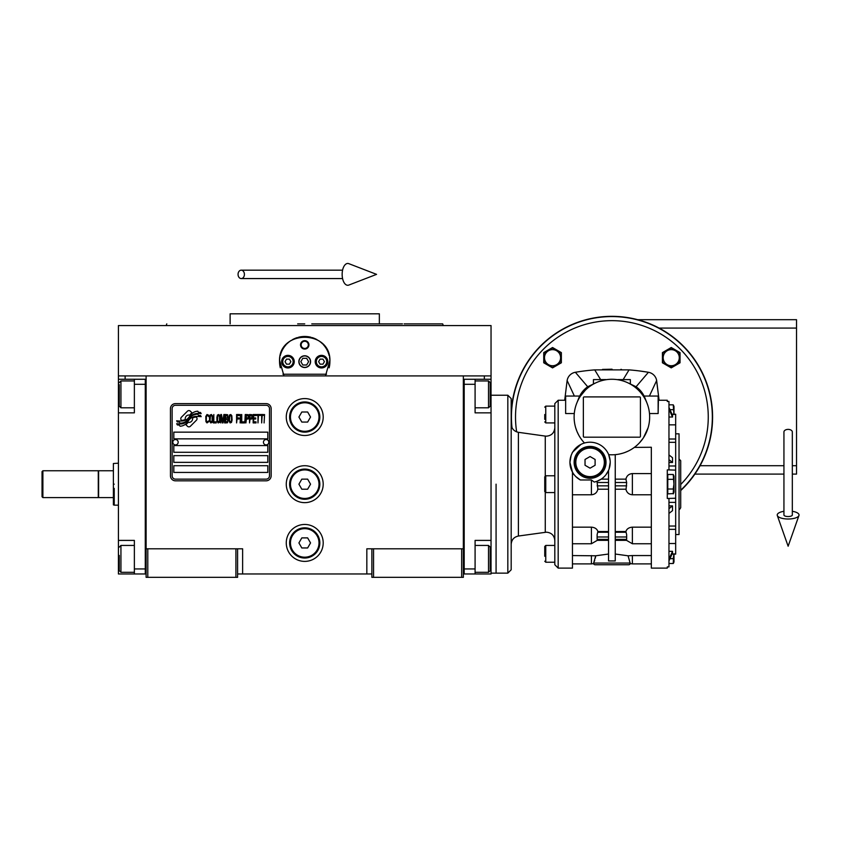 <?xml version="1.0" encoding="UTF-8"?>
<svg xmlns="http://www.w3.org/2000/svg" width="841" height="841" viewBox="0 0 841 841"><rect width="100%" height="100%" fill="white"/><g stroke="black" fill="none" stroke-linecap="round" stroke-linejoin="round"><path stroke-width="1.26" d="M371.869 573.972L237.593 573.972M463.349 548.795L463.349 577.336L371.869 577.336L371.869 548.795L463.349 548.795L463.349 375.916L491.039 375.916L491.039 379.27L475.091 379.27L475.091 412.847L491.039 412.847L491.039 540.406L475.091 540.406L475.091 573.972L491.039 573.972L491.039 558.866L490.198 558.866M366.834 573.972L366.834 548.795L371.869 548.795M323.196 484.174A18.46 18.46 0 0 0 304.726 465.714A18.46 18.46 0 0 0 286.266 484.174A18.46 18.46 0 0 0 304.726 502.645A18.46 18.46 0 0 0 323.196 484.174M323.196 542.929A18.46 18.46 0 0 0 304.726 524.458A18.46 18.46 0 0 0 286.266 542.929A18.46 18.46 0 0 0 304.726 561.389A18.46 18.46 0 0 0 323.196 542.929M323.196 417.041A18.46 18.46 0 0 0 304.726 398.581A18.46 18.46 0 0 0 286.266 417.041A18.46 18.46 0 0 0 304.726 435.501A18.46 18.46 0 0 0 323.196 417.041M146.113 404.058L146.113 548.795L146.113 375.916L484.332 375.916L484.332 379.27M235.911 577.336L235.911 548.795L146.113 548.795L146.113 577.336L237.593 577.336L237.593 548.795L242.629 548.795L242.629 573.972M373.551 577.336L373.551 548.795M146.113 572.3L145.272 572.3L145.272 379.27L118.423 379.27L118.423 375.916L146.113 375.916L125.13 375.916L125.13 379.27M235.911 548.795L237.593 548.795M146.113 380.952L145.272 380.952L145.272 384.305L134.371 384.305L134.371 412.847L118.423 412.847L118.423 540.406L134.371 540.406L134.371 568.937L145.272 568.937L145.272 573.972L146.113 573.972M463.349 573.972L464.19 573.972L464.19 379.27L475.091 379.27M461.667 577.336L461.667 548.795M147.795 577.336L147.795 548.795M197.046 418.723A2.092 2.092 0 0 0 196.437 417.241L196.237 417.052A9.735 9.735 0 0 0 192.526 417.966A3.69 3.69 0 0 1 188.111 422.319A14.612 14.612 0 0 1 185.872 424.673L187.438 426.24A2.092 2.092 0 0 0 190.402 426.24L196.437 420.206A2.092 2.092 0 0 0 197.046 418.723M269.488 408.642A3.353 3.353 0 0 0 266.124 405.288L175.485 405.288A3.353 3.353 0 0 0 172.132 408.642L172.132 475.785A3.353 3.353 0 0 0 175.485 479.139L266.124 479.139A3.353 3.353 0 0 0 269.488 475.785L269.488 408.642M173.814 465.714L173.814 472.432L267.806 472.432L267.806 465.714L173.814 465.714M173.814 455.643L173.814 462.361L267.806 462.361L267.806 455.643L173.814 455.643M173.814 445.572L173.814 452.29L267.806 452.29L267.806 445.572L173.814 445.572M173.814 432.148L173.814 438.855L267.806 438.855L267.806 432.148L173.814 432.148M198.487 415.338L197.772 414.161A15.411 15.411 0 0 0 194.176 414.802A8.042 8.042 0 0 0 190.224 417.483A300.594 300.594 0 0 1 188.142 420.037A12.657 12.657 0 0 1 185.23 422.634A8.315 8.315 0 0 1 180.468 423.959A59.711 59.711 0 0 1 176.663 423.717L177.398 424.947L179.375 425.083L180.058 426.219A9.661 9.661 0 0 0 187.827 421.667A12.773 12.773 0 0 1 190.623 418.397A8.652 8.652 0 0 1 196.342 416.411A99.448 99.448 0 0 1 201.188 416.642L200.494 415.486L198.487 415.338M198.487 412.342L197.803 411.217A9.114 9.114 0 0 0 192.589 413.036A11.07 11.07 0 0 0 189.982 415.811A24.252 24.252 0 0 1 188.395 417.935A7.874 7.874 0 0 1 184.852 420.363A13.246 13.246 0 0 1 180.584 421.047A33.714 33.714 0 0 1 176.652 420.794L177.346 421.94L179.375 422.077L180.016 423.149A9.955 9.955 0 0 0 188.647 418.692A12.773 12.773 0 0 1 191.548 415.538A9.65 9.65 0 0 1 196.521 413.562A20.951 20.951 0 0 1 201.178 413.625L200.494 412.479L198.487 412.342M191.958 412.763L190.392 411.207A2.092 2.092 0 0 0 187.427 411.207L181.393 417.241A2.092 2.092 0 0 0 181.393 420.195L181.593 420.395A9.724 9.724 0 0 0 185.304 419.48A3.69 3.69 0 0 1 189.73 415.118A14.633 14.633 0 0 1 191.958 412.763M208.757 421.667L208.841 420.773L207.716 421.846L206.266 420.773L206.423 416.127L207.716 415.591L208.841 416.663L208.431 415.055L206.991 414.518L205.782 416.484L205.94 421.667L206.991 422.918L208.757 421.667M211.406 414.518L210.04 415.055L209.483 417.378L209.556 420.952L210.765 422.918L212.132 422.382L212.699 420.058L212.458 415.769L211.406 414.518M213.824 414.518L213.341 422.918L216.232 422.918L216.232 421.846L213.824 421.846L213.824 414.518M218.807 414.518L217.441 415.055L216.883 417.378L216.957 420.952L218.166 422.918L219.533 422.382L220.1 420.058L219.858 415.769L218.807 414.518M222.991 422.918L224.116 416.306L224.6 422.918L224.6 414.518L223.874 414.518L222.676 422.024L221.467 414.518L220.741 414.518L220.741 422.918L221.225 416.306L222.35 422.918L222.991 422.918M227.9 418.807L227.575 414.697L225.241 414.518L225.241 422.918L227.575 422.739L227.9 418.807M230.791 414.518L229.425 415.055L228.868 417.378L228.941 420.952L230.15 422.918L231.517 422.382L232.084 420.058L231.843 415.769L230.791 414.518M236.584 422.918L237.067 418.986L239.159 418.986L239.159 417.914L237.067 417.914L237.067 415.591L239.485 415.591L239.485 414.518L236.584 414.518L236.584 422.918M240.127 422.918L240.61 414.518L240.127 422.918M241.735 414.518L241.251 422.918L244.142 422.918L244.142 421.846L241.735 421.846L241.735 414.518M244.784 422.918L245.267 414.518L244.784 422.918M248.894 417.199L248.242 414.697L245.919 414.518L245.919 422.918L246.392 419.165L248.242 418.986L248.894 417.199M252.51 417.199L251.869 414.697L249.535 414.518L249.535 422.918L250.019 419.165L251.869 418.986L252.51 417.199M256.053 422.918L256.053 421.846L253.635 421.846L253.635 418.986L255.727 418.986L255.727 417.914L253.635 417.914L253.635 415.591L256.053 415.591L256.053 414.518L253.152 414.518L253.152 422.918L256.053 422.918M259.743 415.412L259.743 414.518L256.694 414.518L256.694 415.412L257.977 415.412L257.977 422.918L258.46 415.412L259.743 415.412M263.443 415.412L263.443 414.518L260.395 414.518L260.395 415.412L261.677 415.412L261.677 422.918L262.161 415.412L263.443 415.412M264.095 422.918L264.568 414.518L264.095 422.918M210.45 415.769L211.406 415.591L212.132 416.663L212.132 420.773L211.406 421.846L210.04 420.773L210.45 415.769M217.851 415.769L218.807 415.591L219.533 416.663L219.533 420.773L218.807 421.846L217.441 420.773L217.851 415.769M225.724 418.093L225.724 415.591L227.259 415.591L227.501 417.914L225.724 418.093M227.659 419.701L227.501 421.667L225.724 421.846L225.724 419.165L227.659 419.701M229.824 415.769L230.791 415.591L231.517 416.663L231.517 420.773L230.791 421.846L229.425 420.773L229.824 415.769M248.169 417.914L246.392 418.093L246.392 415.412L248.169 415.591L248.169 417.914M251.785 417.914L250.019 418.093L250.019 415.412L251.785 415.591L251.785 417.914M175.485 480.821A5.035 5.035 0 0 1 170.45 475.785L170.45 408.642A5.035 5.035 0 0 1 175.485 403.617L266.124 403.617A5.035 5.035 0 0 1 271.159 408.642L271.159 475.785A5.035 5.035 0 0 1 266.124 480.821L175.485 480.821M172.804 442.135A2.681 2.681 0 0 0 175.412 444.9A2.681 2.681 0 0 0 178.176 442.292A2.681 2.681 0 0 0 175.569 439.528A2.681 2.681 0 0 0 172.804 442.135M263.443 442.135A2.681 2.681 0 0 0 266.05 444.9A2.681 2.681 0 0 0 268.815 442.292A2.681 2.681 0 0 0 266.198 439.528A2.681 2.681 0 0 0 263.443 442.135M280.316 367.801A25.177 25.177 0 0 1 279.916 357.383M280.253 355.754A25.177 25.177 0 0 1 282.376 350.056M282.481 349.867A25.177 25.177 0 0 1 286.087 344.726M286.802 343.969A25.177 25.177 0 0 1 291.102 340.479M292.321 339.743A25.177 25.177 0 0 1 297.304 337.588M298.46 337.262A25.177 25.177 0 0 1 304.684 336.474M304.736 336.474A25.177 25.177 0 0 1 310.981 337.262M312.106 337.577A25.177 25.177 0 0 1 317.11 339.722M318.34 340.468A25.177 25.177 0 0 1 322.618 343.937M323.365 344.715A25.177 25.177 0 0 1 326.96 349.824M327.054 350.014A25.177 25.177 0 0 1 329.199 355.701M329.525 357.309A25.177 25.177 0 0 1 329.136 367.822M326.529 374.234L282.933 374.234M299.028 361.651A5.708 5.708 0 0 0 304.726 367.359A5.708 5.708 0 0 0 310.434 361.651A5.708 5.708 0 0 0 304.726 355.943A5.708 5.708 0 0 0 299.028 361.651M300.531 344.863A4.194 4.194 0 0 1 304.726 340.668A4.194 4.194 0 0 1 308.931 344.863A4.194 4.194 0 0 1 304.726 349.057A4.194 4.194 0 0 1 300.531 344.863M281.651 361.651A6.297 6.297 0 0 0 287.948 367.948A6.297 6.297 0 0 0 294.245 361.651A6.297 6.297 0 0 0 287.948 355.354A6.297 6.297 0 0 0 281.651 361.651M315.217 361.651A6.297 6.297 0 0 0 321.514 367.948A6.297 6.297 0 0 0 327.811 361.651A6.297 6.297 0 0 0 321.514 355.354A6.297 6.297 0 0 0 315.217 361.651M287.948 366.855A5.204 5.204 0 0 0 293.152 361.651A5.204 5.204 0 0 0 287.948 356.447A5.204 5.204 0 0 0 282.744 361.651A5.204 5.204 0 0 0 287.948 366.855M287.948 367.528A5.876 5.876 0 0 0 293.824 361.651A5.876 5.876 0 0 0 287.948 355.775A5.876 5.876 0 0 0 282.071 361.651A5.876 5.876 0 0 0 287.948 367.528M286.497 359.128L285.036 361.651L286.497 364.164L289.399 364.164L290.849 361.651L289.399 359.128L286.497 359.128M321.514 366.855A5.204 5.204 0 0 0 326.718 361.651A5.204 5.204 0 0 0 321.514 356.447A5.204 5.204 0 0 0 316.311 361.651A5.204 5.204 0 0 0 321.514 366.855M321.514 367.528A5.876 5.876 0 0 0 327.391 361.651A5.876 5.876 0 0 0 321.514 355.775A5.876 5.876 0 0 0 315.638 361.651A5.876 5.876 0 0 0 321.514 367.528M320.064 359.128L318.613 361.651L320.064 364.164L322.965 364.164L324.426 361.651L322.965 359.128L320.064 359.128M301.141 344.863A3.585 3.585 0 0 0 304.726 348.447A3.585 3.585 0 0 0 308.321 344.863A3.585 3.585 0 0 0 304.726 341.278A3.585 3.585 0 0 0 301.141 344.863M304.726 367.528A5.876 5.876 0 0 0 310.602 361.651A5.876 5.876 0 0 0 304.726 355.775A5.876 5.876 0 0 0 298.86 361.651A5.876 5.876 0 0 0 304.726 367.528M300.857 361.651L302.792 365.005L306.671 365.005L308.605 361.651L306.671 358.298L302.792 358.298L300.857 361.651M283.985 375.916L279.58 360.39M279.58 362.913L279.548 361.651C277.982 329.167 331.48 329.167 329.903 361.651L329.872 362.913M329.872 360.39L325.478 375.916M491.039 375.916L491.039 325.562L118.423 325.562L118.423 375.916M297.672 323.88L304.726 323.88M166.781 323.88L166.171 325.562L443.291 325.562L304.726 325.562M297.23 313.809L300.7 313.809M312.442 313.809L308.7 313.809M402.44 323.88L379.344 323.88L379.344 313.809L300.91 313.809M230.119 323.88L230.119 313.809L300.815 313.809M379.344 323.88L311.78 323.88M419.459 325.562L443.291 325.562L442.681 323.88L404.143 323.88M408.043 325.562L376.064 325.562M233.399 325.562L201.419 325.562M190.003 325.562L166.171 325.562M463.349 380.952L464.19 380.952L464.19 384.305L475.091 384.305M463.349 572.3L464.19 572.3L464.19 568.937L475.091 568.937M464.19 573.972L475.091 573.972M491.039 379.27L491.039 412.847M490.198 547.544L490.198 569.63M490.198 547.123L488.526 545.441L488.526 572.3L475.091 572.3M490.198 382.876L490.198 406.129L488.526 407.811L488.526 381.225M490.198 401.977L490.198 399.528M118.423 478.802L118.423 489.557M134.371 384.305L134.371 379.27M145.272 573.972L134.371 573.972L134.371 568.937M118.423 540.406L118.423 573.972L134.371 573.972M118.423 412.847L118.423 394.376L119.264 394.376M118.423 379.27L118.423 394.376M119.264 405.614L119.264 384.652M119.264 406.129L120.936 407.811L120.936 380.952L134.371 380.952M119.264 570.103L119.264 555.428M119.264 570.618L120.936 572.3L120.936 545.441L134.371 545.441M98.618 484.174L98.618 470.75L113.388 470.75L113.388 497.609L98.618 497.609L98.618 484.174M114.229 488.379L114.229 505.157L118.423 505.157M114.229 484.174C114.229 511.244 114.229 511.244 114.229 484.174C114.229 457.115 114.229 457.115 114.229 484.174M113.388 484.174C113.388 457.504 113.388 457.504 113.388 484.174C113.388 510.855 113.388 510.855 113.388 484.174M118.423 463.202L113.388 463.507L113.388 470.75M113.388 477.415L113.388 479.98M113.388 497.609L113.388 504.852L114.229 505.157M491.039 540.406L491.039 558.866M496.074 484.174L496.074 573.142L496.074 484.174M319.832 417.041A15.106 15.106 0 0 1 304.726 432.148A15.106 15.106 0 0 1 289.619 417.041A15.106 15.106 0 0 1 304.726 401.935A15.106 15.106 0 0 1 319.832 417.041M319.002 417.041A14.265 14.265 0 0 1 304.726 431.307A14.265 14.265 0 0 1 290.46 417.041A14.265 14.265 0 0 1 304.726 402.776A14.265 14.265 0 0 1 319.002 417.041M310.55 417.041L307.638 412.006L301.824 412.006L298.912 417.041L301.824 422.077L307.638 422.077L310.55 417.041M319.832 484.174A15.106 15.106 0 0 1 304.726 499.281A15.106 15.106 0 0 1 289.619 484.174A15.106 15.106 0 0 1 304.726 469.068A15.106 15.106 0 0 1 319.832 484.174M319.002 484.174A14.265 14.265 0 0 1 304.726 498.45A14.265 14.265 0 0 1 290.46 484.174A14.265 14.265 0 0 1 304.726 469.909A14.265 14.265 0 0 1 319.002 484.174M310.55 484.174L307.638 479.139L301.824 479.139L298.912 484.174L301.824 489.21L307.638 489.21L310.55 484.174M319.832 542.929A15.106 15.106 0 0 1 304.726 558.035A15.106 15.106 0 0 1 289.619 542.929A15.106 15.106 0 0 1 304.726 527.822A15.106 15.106 0 0 1 319.832 542.929M319.002 542.929A14.265 14.265 0 0 1 304.726 557.194A14.265 14.265 0 0 1 290.46 542.929A14.265 14.265 0 0 1 304.726 528.653A14.265 14.265 0 0 1 319.002 542.929M310.55 542.929L307.638 537.893L301.824 537.893L298.912 542.929L301.824 547.964L307.638 547.964L310.55 542.929M788.133 429.383A4.194 2.607 0 0 1 792.327 431.99L792.327 515.007A4.194 1.545 0 0 1 788.133 516.542A4.194 1.545 0 0 1 783.938 515.007L783.938 431.99A4.194 2.607 0 0 1 788.133 429.383M783.938 511.307A10.912 4.005 0 0 0 777.315 515.522A10.912 4.005 0 0 0 788.133 519.013A10.912 4.005 0 0 0 798.95 515.522A10.912 4.005 0 0 0 792.327 511.307M238.056 274.366A4.194 3.175 -90 0 0 241.23 278.571A4.194 3.175 -90 0 0 244.405 274.366A4.194 3.175 -90 0 0 241.23 270.171A4.194 3.175 -90 0 0 238.056 274.366M342.15 274.366A10.912 5.593 -90 0 1 348.826 263.664L376.568 274.366L348.826 285.067A10.912 5.593 -90 0 1 342.15 274.366M42.891 497.609L42.05 496.768L42.05 471.591L42.891 470.75L98.281 470.75L98.281 497.609L42.891 497.609L42.891 470.75M554.818 475.785L545.756 475.785L545.756 492.574L554.818 492.574L554.818 540.574C554.324 535.475 551.528 532.679 546.429 532.185L518.403 536.032L518.403 432.316C513.946 431.338 511.528 428.574 511.181 424.011M545.756 492.574L544.747 491.565L544.747 476.794L545.756 475.785M672.022 414.224L675.67 414.224L675.67 554.124L672.022 554.124M594.766 383.296L593.956 383.57M593.431 383.759L593.431 379.606L606.067 379.606M572.448 494.781L591.412 494.781C594.881 494.476 597.036 492.616 597.888 489.21L597.026 481.262L595.827 481.662M615.244 489.21L625.893 489.21C626.745 492.626 628.9 494.476 632.369 494.781L651.333 494.781M580.984 444.384L572.448 452.29L571.113 455.549A20.142 20.142 0 0 0 569.925 462.361L572.448 472.106L572.448 568.106L572.448 484.174M584.474 443.007A20.142 20.142 0 0 1 608.684 454.666A37.761 37.761 0 0 0 649.651 417.041A37.761 37.761 0 0 0 611.891 379.27A37.761 37.761 0 0 0 584.474 443.007A20.142 20.142 0 0 0 571.113 455.549L569.925 462.361A20.142 20.142 0 0 0 580.322 479.98L575.717 476.49M580.322 479.98L591.412 479.98L594.23 482.061A20.142 20.142 0 0 0 610.209 462.361L609.031 469.162M594.23 482.061L595.449 481.767M608.537 479.139L601.199 479.139L597.026 481.262M617.82 454.34L615.244 454.655L615.244 560.947L608.537 560.947L608.537 470.403L605.909 474.808M579.67 436.742L579.144 435.848M578.608 434.892L577.168 431.875M576.831 431.076L575.696 427.806M619.922 453.94L622.834 453.183M624.842 452.521L627.975 451.207M648.085 427.806L643.47 437.751M643.165 438.214L639.444 442.871M585.189 390.34L578.766 398.119L576.779 403.133M574.287 413.541L565.646 413.541L565.646 396.058L579.68 396.058A25.156 25.156 0 0 1 587.691 386.755L595.186 383.17L587.691 386.755L575.37 372.279A10.071 10.071 0 0 0 567.128 380.521L564.7 400.253L567.128 380.521L574.382 396.058L575.749 396.058M565.646 396.058L565.646 413.541M651.333 473.578L632.369 473.578C628.9 473.882 626.745 475.733 625.893 479.139L626.661 482.503L626.082 489.21M651.333 484.174L651.333 568.106L651.333 447.254L634.345 447.401M658.135 396.058L658.135 413.541L658.471 396.058L644.101 396.058A25.156 25.156 0 0 1 645.215 398.623M658.135 413.541L649.494 413.541M658.471 400.253L667.281 400.253L667.281 401.472L668.963 401.472L668.963 469.909L667.281 469.909L667.281 498.45L668.963 498.45L668.963 566.876L667.281 566.876L667.281 568.106L651.333 568.106M647.002 403.133L645.015 398.119L636.09 386.755L628.616 383.181L630.351 383.759L630.351 379.606L617.715 379.606M638.592 390.34L636.09 386.755A25.156 25.156 0 0 1 644.101 396.058L644.195 396.058M583.36 397.74A0.841 0.841 0 0 1 584.201 396.899L639.581 396.899A0.841 0.841 0 0 1 640.422 397.74L640.422 436.342A0.841 0.841 0 0 1 639.581 437.183L584.201 437.183A0.841 0.841 0 0 1 583.36 436.342L583.36 397.74M610.209 462.361A20.142 20.142 0 0 0 608.684 454.666L610.135 460.626M578.566 398.623A25.156 25.156 0 0 1 579.68 396.058L579.586 396.058M558.182 400.253L558.182 568.106L554.818 564.742L554.818 403.617L558.182 400.253L565.31 400.253M608.537 554.03L595.722 555.796L593.504 563.575A1.682 1.682 0 0 0 595.102 564.742L628.679 564.742A1.682 1.682 0 0 0 630.277 563.575L628.059 555.796L615.244 554.03M628.059 555.796L632.337 555.565M651.333 555.565L632.369 555.565L632.369 563.901L630.277 563.575M615.244 531.533L625.893 531.533L626.65 534.624L626.661 539.365L626.082 539.365M651.333 527.16L632.369 527.16C628.9 527.444 626.745 528.894 625.893 531.533M626.082 479.139L615.244 479.139M648.033 396.058L649.399 396.058L656.653 380.521L659.081 400.253L656.474 379.712M668.963 469.909L675.67 470.13M628.595 383.17L636.09 386.755L648.411 372.279A218.197 218.197 7.1 0 0 629.057 369.882L594.724 369.882A218.197 218.197 -7.1 0 0 575.37 372.279L574.561 372.458M595.333 558.14L595.722 555.796L572.448 555.565M597.699 539.365L597.121 539.365L597.131 534.624L597.888 531.533C597.036 528.894 594.881 527.444 591.412 527.16L572.448 527.16M597.888 531.533L608.537 531.533M575.612 476.384L574.277 474.85M574.13 474.671L572.448 473.578M573.341 473.578L572.448 472.106M573.772 372.689L572.994 372.994M567.843 378.145L567.538 378.913M567.307 379.712L567.128 380.521M543.738 352.61L552.548 347.522L561.357 352.61L561.357 362.786L552.548 367.874L543.738 362.786L543.738 352.61M662.424 357.677L662.424 352.61L671.234 347.522L680.043 352.61L680.043 362.786L671.234 367.874L662.424 362.786L662.424 352.61L668.196 349.278M583.633 371.039L584.453 370.934M602.513 369.409L612.069 369.199M620.837 369.388L621.488 369.409M639.328 370.934L647.591 372.142M656.243 378.913L655.938 378.145M650.787 372.994L650.009 372.689M649.22 372.458L648.411 372.279A10.071 10.071 0 0 1 656.653 380.521M594.482 561.094L594.703 560.442M675.67 498.229L668.963 498.45M668.963 459.67L672.527 462.476L672.527 457.725L668.963 454.928M672.527 462.476L668.963 462.476M668.963 409.115L672.527 417.031L672.527 415.349L668.963 407.433M672.527 417.031L668.963 417.031M623.149 379.606L629.057 369.882M600.632 379.606L594.724 369.882M606.014 462.361A15.947 15.947 0 0 0 590.067 446.413A15.947 15.947 0 0 0 574.13 462.361A15.947 15.947 0 0 0 590.067 478.308A15.947 15.947 0 0 0 606.014 462.361M597.699 489.21L608.537 489.21M552.548 347.522L548.479 349.877M561.357 357.688L561.357 352.61L558.529 350.97M552.548 367.874L557.215 365.183M543.738 362.786L543.738 357.635M675.302 349.877L671.234 347.522M680.043 357.646L680.043 362.786M666.566 365.173L671.234 367.874M628.679 564.742L595.102 564.742M668.963 551.328L672.527 551.328L668.963 559.244M668.963 560.926L672.527 553.01L672.527 551.328M668.963 505.883L672.527 505.883L668.963 508.689M668.963 513.43L672.527 510.634L672.527 505.883M667.786 484.174L667.786 474.492L673.242 474.492L673.946 484.174L673.242 489.02L667.786 489.02L667.786 484.174M673.483 493.583L667.786 493.867L667.786 489.02M667.039 364.962A8.389 8.389 0 0 0 679.623 357.698L679.623 362.545L671.234 367.391L662.845 362.545L662.845 352.852L671.234 348.006L679.623 352.852L679.623 357.698M511.706 408.642L511.528 408.642A100.71 100.71 0 0 1 611.891 316.332A100.71 100.71 0 0 1 712.253 408.642L712.075 408.642A100.51 100.51 0 0 1 712.075 425.43L712.253 425.43A100.71 100.71 0 0 1 680.705 490.566A100.71 100.71 0 0 0 611.891 316.332A100.71 100.71 0 0 0 511.654 426.786A100.71 100.71 0 0 1 511.528 425.43L511.706 425.43A100.531 100.531 0 0 1 511.706 408.642M544.747 491.565L544.747 484.174M544.747 419.365L544.747 414.518M544.747 556.269L544.747 546.45L545.756 545.441L554.818 545.441M667.786 479.328L673.242 479.328M673.946 476.91L673.778 478.434M673.473 488.463L673.242 493.867L673.998 492.237L673.998 476.122L673.998 492.237M673.767 481.115L673.851 481.714M675.67 433.819L679.034 433.819L679.034 534.529L675.67 534.529M673.946 414.518L673.242 404.826L668.963 404.826M669.972 409.672L673.242 409.672M673.767 411.459L673.851 412.058M605.173 462.361A15.106 15.106 0 0 0 590.067 447.254A15.106 15.106 0 0 0 574.96 462.361A15.106 15.106 0 0 0 590.067 477.467A15.106 15.106 0 0 0 605.173 462.361M544.747 479.328L544.747 481.777M544.747 551.402L544.747 549.005M669.972 558.676L673.242 558.676L673.946 553.83M673.473 558.119L673.242 563.523L668.963 563.523M673.946 561.105L673.778 562.629M673.578 563.092L673.998 554.124L673.998 561.893M673.998 414.224L673.998 406.466L673.998 414.224M604.343 462.361A14.265 14.265 0 0 0 590.067 448.095A14.265 14.265 0 0 0 575.801 462.361A14.265 14.265 0 0 0 590.067 476.626A14.265 14.265 0 0 0 604.343 462.361M511.181 398.581L511.181 569.778L507.827 573.142L507.827 395.217L511.181 398.581M590.067 456.547L595.102 459.449L595.102 465.262L590.067 468.174L585.031 465.262L585.031 459.449L590.067 456.547M560.936 357.698L560.936 362.545L552.548 367.391L544.159 362.545L544.159 352.852L552.548 348.006L560.936 352.852L560.936 357.698M544.495 357.698A8.053 8.053 0 0 0 552.548 365.751A8.053 8.053 0 0 0 560.6 357.698A8.053 8.053 0 0 0 552.548 349.646A8.053 8.053 0 0 0 544.495 357.698M663.181 357.698A8.053 8.053 0 0 0 671.234 365.751A8.053 8.053 0 0 0 679.286 357.698A8.053 8.053 0 0 0 671.234 349.646A8.053 8.053 0 0 0 663.181 357.698M679.034 458.997L680.705 460.679L680.705 507.68C679.749 509.373 679.192 509.94 679.034 509.352M796.522 474.103L792.327 474.103L796.522 474.103L796.522 319.685L637.678 319.685M694.866 474.103L783.938 474.103L694.866 474.103M491.039 394.376L490.198 394.376M118.423 558.866L119.264 558.866M668.963 529.346L675.67 529.346M668.963 442.313L675.67 442.313M651.333 543.749L632.369 543.749L632.369 527.16M591.412 479.98L591.412 494.781M591.412 527.16L591.412 543.749L572.448 543.749M632.369 494.781L632.369 473.578M626.661 539.365L615.244 539.365M615.244 536.989L626.661 536.989M626.082 532.248L615.244 532.248M626.661 485.856L615.244 485.856M615.244 482.503L626.661 482.503M630.109 563.071L593.683 563.071M597.121 482.503L608.537 482.503M591.412 555.565L591.412 563.901L572.448 563.901M516.668 431.885A96.379 96.379 0 0 1 611.891 320.663A96.379 96.379 0 0 1 680.705 484.511M668.963 465.977L675.67 465.977M668.963 439.013L675.67 439.013M672.075 414.34L675.67 414.34M608.537 485.856L597.121 485.856M608.537 532.248L597.699 532.248M597.121 536.989L608.537 536.989M608.537 539.365L597.121 539.365M680.705 490.229A100.457 100.457 0 0 0 712.348 417.041A100.457 100.457 180 0 0 611.891 316.573A100.457 100.457 180 0 0 511.433 417.041A100.457 100.457 0 0 0 511.99 427.596M554.818 422.918L545.756 422.918L545.756 406.129L554.818 406.129M554.818 562.23L545.756 562.23L545.756 545.441M554.818 427.785C554.324 432.873 551.528 435.68 546.429 436.174L545.262 436.09L545.262 475.911M545.262 492.437L545.262 532.269M672.075 554.019L675.67 554.019M668.963 526.035L675.67 526.035M668.963 502.382L675.67 502.382M700.059 465.714L783.938 465.714M792.327 465.714L796.522 465.714M659.102 328.085L796.522 328.085M475.091 545.441L488.526 545.441M490.198 570.618L488.526 572.3M475.091 407.811L488.526 407.811M475.091 380.952L488.526 380.952L490.198 382.634M134.371 407.811L120.936 407.811M119.264 382.634L120.936 380.952M134.371 572.3L120.936 572.3M119.264 547.123L120.936 545.441M507.827 573.142L491.039 573.142M507.827 395.217L491.039 395.217M798.95 515.522L788.133 546.23L777.315 515.522M241.23 278.571L342.581 278.571M241.23 270.171L342.581 270.171M558.182 568.106L572.448 568.106M615.244 540.353L626.65 540.353M651.333 563.901L632.369 563.901M626.534 540.353L632.369 543.749M593.504 563.575L591.412 563.901M675.67 424.852L668.963 424.852M597.131 540.353L608.537 540.353M597.257 540.353L591.412 543.749M675.67 543.507L668.963 543.507M545.756 422.918L544.747 421.909M545.756 406.129L544.747 407.139M545.756 562.23L544.747 561.22M545.262 436.09L518.403 432.316M518.403 536.032C513.946 537.021 511.528 539.785 511.181 544.348M673.998 476.122L673.242 474.492M673.998 406.466L673.242 404.826"/></g></svg>
